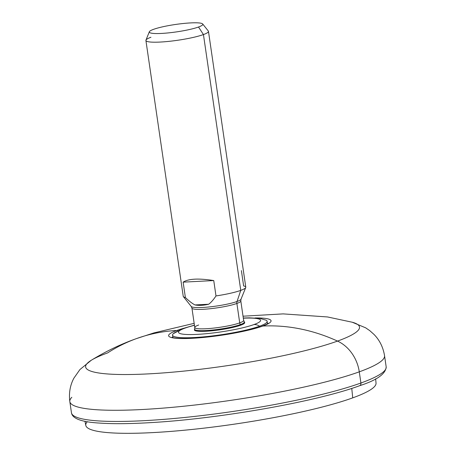 <?xml version="1.0" encoding="UTF-8"?>
<svg xmlns="http://www.w3.org/2000/svg" width="456" height="456" viewBox="0 0 456 456"><rect width="100%" height="100%" fill="white"/><g stroke="black" fill="none" stroke-linecap="round" stroke-linejoin="round"><path stroke-width="0.68" d="M71.814 397.301A159.03 22.013 -8.3 0 0 69.825 401.593L71.455 412.771C72.322 418.642 81.732 422.079 99.687 423.082C113.111 424.006 130.165 423.846 150.839 422.609C219.262 418.79 317.222 401.508 359.556 385.73A2.764 2.269 -109.9 0 0 360.913 383.012A159.03 22.013 -8.3 0 0 386.175 366.858A159.03 22.013 171.7 0 1 360.913 383.012A2.764 2.269 70.1 0 1 359.556 385.73C376.878 380.184 385.753 373.897 386.175 366.858L384.545 355.68A159.03 22.013 171.7 0 1 359.282 371.834L360.913 383.012A159.03 22.013 171.7 0 1 185.723 417.365A159.03 22.013 171.7 0 1 71.455 412.771A159.03 22.013 -8.3 0 0 185.723 417.365A159.03 22.013 -8.3 0 0 360.913 383.012L359.282 371.834A159.03 22.013 -8.3 0 0 384.545 355.68C383.131 347.215 379.614 340.125 373.983 334.413L369.77 330.651L365.666 327.83L352.26 322.232A138.385 19.152 171.7 0 1 337.52 341.088A138.385 19.152 -8.3 0 0 352.26 322.232L327.528 316.954L283.085 313.888L243.031 316.202M69.825 401.593A159.03 22.013 -8.3 0 0 184.093 406.193A159.03 22.013 -8.3 0 0 359.282 371.834A35.557 29.161 -109.9 0 0 337.52 341.088A35.557 29.161 70.1 0 1 359.282 371.834A159.03 22.013 171.7 0 1 184.093 406.193A159.03 22.013 171.7 0 1 69.825 401.593C68.759 393.089 70.104 385.297 73.855 378.218L79.948 369.525L91.206 360.314A138.385 19.152 -8.3 0 0 165.357 372.769A138.385 19.152 -8.3 0 0 337.52 341.088A138.385 19.152 171.7 0 1 165.357 372.769A138.385 19.152 171.7 0 1 91.206 360.314A138.385 19.152 -8.3 0 1 107.622 352.921A207.429 170.122 -109.9 0 1 136.367 338.631A207.429 170.122 70.1 0 1 176.837 330.463A51.767 7.165 -8.3 0 0 191.976 338.312A51.767 7.165 -8.3 0 0 262.833 326.034A207.429 170.122 70.1 0 1 337.52 341.088A207.429 170.122 -109.9 0 0 262.833 326.034A51.767 7.165 -8.3 0 0 255.098 317.952A51.767 7.165 171.7 0 1 262.833 326.034A3.95 3.238 -109.9 0 0 262.052 326.194A3.95 3.238 70.1 0 1 262.833 326.034A51.767 7.165 171.7 0 1 191.976 338.312A51.767 7.165 171.7 0 1 176.837 330.463A207.429 170.122 -109.9 0 0 136.367 338.631C120.914 344.098 105.86 351.325 91.206 360.314M183.095 328.457A51.767 7.165 -8.3 0 0 176.837 330.463A51.767 7.165 171.7 0 1 183.095 328.457M177.937 330.617A3.95 3.238 -109.9 0 0 176.837 330.463A3.95 3.238 70.1 0 1 177.937 330.617M243.299 318.026L249.284 317.843L260.068 318.448L265.973 320.169A47.806 6.618 171.7 0 1 259.544 326.205A11.104 9.103 -109.9 0 0 254.009 324.541A41.485 5.74 -8.3 0 0 243.322 318.185A41.485 5.74 171.7 0 1 254.009 324.541A41.485 5.74 171.7 0 1 197.226 334.373A41.485 5.74 171.7 0 1 185.09 328.086A41.485 5.74 -8.3 0 0 197.226 334.373A41.485 5.74 -8.3 0 0 254.009 324.541A11.104 9.103 70.1 0 1 259.544 326.205A47.806 6.618 171.7 0 1 202.333 336.967A47.806 6.618 171.7 0 1 173.308 333.689L182.907 328.525A11.104 9.103 70.1 0 1 185.09 328.086A11.104 9.103 -109.9 0 0 182.907 328.525A11.104 9.103 -109.9 0 0 180.126 330.292A47.806 6.618 -8.3 0 0 172.528 335.149A47.806 6.618 -8.3 0 0 206.881 336.534A47.806 6.618 -8.3 0 0 259.544 326.205L259.663 327.009L259.544 326.205A47.806 6.618 -8.3 0 0 267.142 321.349L267.49 323.76M185.09 328.086A41.485 5.74 171.7 0 1 194.45 325.31A41.485 5.74 -8.3 0 0 185.09 328.086M194.632 329.38A25.422 3.517 -8.3 0 0 210.752 330.902A25.422 3.517 -8.3 0 0 240.671 325.225A25.422 3.517 -8.3 0 0 244.308 322.135M150.93 37.267A31.607 4.378 -8.3 0 0 145.909 40.476A31.607 4.378 -8.3 0 0 168.623 41.393A31.607 4.378 -8.3 0 0 203.444 34.565L240.762 290.381L237.04 301.49A25.222 3.488 171.7 0 0 241.007 299.221A25.222 3.488 171.7 0 1 237.04 301.49A25.222 3.488 171.7 0 1 210.227 306.837A25.222 3.488 171.7 0 1 191.252 306.478L183.38 296.628A31.607 4.378 -8.3 0 0 185.381 297.512C188.921 300.96 192.118 303.434 194.98 304.939C198.964 305.685 203.536 305.446 208.688 304.237C211.071 302.459 213.505 299.695 215.99 295.933A31.607 4.378 -8.3 0 0 240.762 290.381L237.04 301.49A3.95 3.238 -109.9 0 0 236.881 303.451L239.719 322.888A24.692 3.42 171.7 0 1 212.513 328.223A24.692 3.42 171.7 0 1 194.769 327.511L191.936 308.074A24.692 3.42 -8.3 0 0 209.68 308.786A24.692 3.42 -8.3 0 0 236.881 303.451A3.95 3.238 70.1 0 1 237.04 301.49A25.222 3.488 171.7 0 1 210.227 306.837A25.222 3.488 171.7 0 1 191.252 306.478L191.936 308.074A24.692 3.42 -8.3 0 0 209.68 308.786A24.692 3.42 -8.3 0 0 236.881 303.451A24.692 3.42 -8.3 0 0 240.808 300.943L243.641 320.38L244.621 322.426A25.422 3.517 171.7 0 1 240.671 325.225A28.05 23.005 -109.9 0 0 240.312 324.598A25.108 3.477 -8.3 0 0 244.205 321.816A25.108 3.477 -8.3 0 1 240.312 324.598A28.05 23.005 70.1 0 1 240.671 325.225A25.422 3.517 171.7 0 1 211.875 330.799A25.422 3.517 171.7 0 1 194.416 329.751L194.638 329.044A25.108 3.477 -8.3 0 0 211.823 330.104A25.108 3.477 -8.3 0 0 240.312 324.598A3.95 3.238 70.1 0 1 239.719 322.888A24.692 3.42 171.7 0 1 212.513 328.223A24.692 3.42 171.7 0 1 194.769 327.511A24.692 3.42 171.7 0 1 198.696 324.997M194.769 327.511L194.638 329.044A25.108 3.477 -8.3 0 0 211.823 330.104A25.108 3.477 -8.3 0 0 240.312 324.598A3.95 3.238 -109.9 0 1 239.719 322.888L236.881 303.451A24.692 3.42 -8.3 0 0 240.808 300.943L241.007 299.221L245.733 287.536A31.607 4.378 -8.3 0 0 243.635 285.952L241.389 270.585M245.733 287.536A31.607 4.378 -8.3 0 1 240.762 290.381L203.444 34.565A31.607 4.378 -8.3 0 0 208.466 31.35L245.784 287.172A31.607 4.378 171.7 0 1 240.762 290.381A31.607 4.378 171.7 0 1 215.99 295.933C213.505 299.695 211.071 302.459 208.688 304.237L194.98 304.939C192.118 303.434 188.921 300.96 185.381 297.512L183.141 282.144L213.75 280.565L215.99 295.933L213.75 280.565C198.685 278.183 188.482 278.707 183.141 282.144L185.381 297.512A31.607 4.378 171.7 0 1 183.232 296.297L145.909 40.476M208.688 304.237C203.536 305.446 198.964 305.685 194.98 304.939L208.688 304.237M183.141 282.144C188.482 278.707 198.685 278.183 213.75 280.565L183.141 282.144M243.641 320.38A24.692 3.42 171.7 0 1 239.719 322.888A24.692 3.42 171.7 0 0 243.641 320.38M202.686 23.98L208.312 31.019A31.607 4.378 171.7 0 1 203.444 34.565L198.525 27.012A27.046 3.745 -8.3 0 0 202.686 23.98A27.046 3.745 -8.3 0 0 182.343 23.598A27.046 3.745 -8.3 0 0 153.592 29.326A27.046 3.745 -8.3 0 0 149.34 31.766A27.046 3.745 -8.3 0 0 167.694 32.963A27.046 3.745 -8.3 0 0 198.525 27.012L203.444 34.565A31.607 4.378 171.7 0 1 167.415 41.513A31.607 4.378 171.7 0 1 145.96 40.117L149.34 31.766M198.525 27.012A27.046 3.745 171.7 0 1 161.504 33.43A27.046 3.745 171.7 0 1 153.592 29.326A27.046 3.745 171.7 0 1 190.614 22.914A27.046 3.745 171.7 0 1 198.525 27.012M375.641 378.839L376.035 383.12A146.65 20.298 171.7 0 1 352.722 397.866L351.764 388.398L352.722 397.866A146.65 20.298 171.7 0 1 191.68 429.495A146.65 20.298 171.7 0 1 85.814 425.454L84.97 421.241M352.722 397.866A146.65 20.298 171.7 0 1 179.675 430.658A146.65 20.298 171.7 0 1 87.318 421.68M136.367 338.631L153.928 332.903L194.159 323.332M268.151 323.27C267.946 323.697 265.911 324.672 262.052 326.194C256.66 328.126 249.335 330.047 240.067 331.962L221.947 335.143C209.065 337.035 197.647 338.13 187.69 338.42C175.588 338.643 172.801 337.6 172.448 337.423L172.106 337.28M172.881 337.56L172.528 335.149M182.907 328.525L194.427 325.151"/></g></svg>
